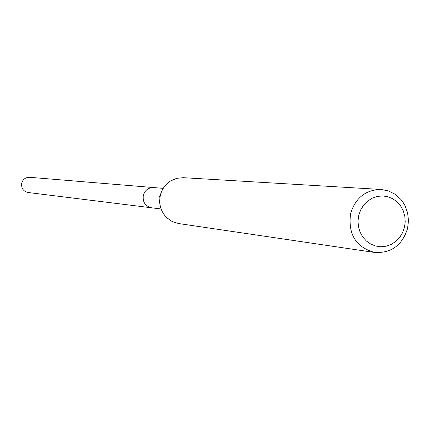 <?xml version="1.0" encoding="UTF-8"?>
<svg xmlns="http://www.w3.org/2000/svg" width="430" height="430" viewBox="0 0 430 430"><rect width="100%" height="100%" fill="white"/><g stroke="black" fill="none" stroke-linecap="round" stroke-linejoin="round"><path stroke-width="0.64" d="M163.244 188.361L29.643 177.294C25.639 177.273 23.005 179.192 21.731 183.067C21.091 188.141 23.204 191.285 28.068 192.506L151.591 207.803C145.243 206.201 142.491 202.019 143.34 195.263C145.012 190.114 148.463 187.544 153.682 187.571C148.463 187.544 145.012 190.114 143.34 195.263C142.491 202.019 145.243 206.201 151.591 207.803L161.116 208.98M404.474 227.336L402.593 232.662L399.663 237.43L395.837 241.397L391.295 244.364L386.269 246.18L381.002 246.761L375.761 246.062L370.81 244.122L366.403 241.036L362.753 236.957L360.055 232.087L358.443 226.674L358.002 220.988L358.749 215.317L360.657 209.958L363.619 205.169L367.489 201.202L372.068 198.251L377.121 196.462L382.399 195.924L387.634 196.666L392.558 198.638L396.933 201.745L400.54 205.83L403.206 210.684L404.786 216.07L405.221 221.713L404.474 227.336M407.559 228.545C402.125 245.385 391.149 253.356 374.632 252.453C355.949 247.272 347.929 234.312 350.579 213.57C355.556 197.768 365.747 189.727 381.136 189.463L388.371 190.888L395.014 194.204L400.652 199.197L402.98 202.229L404.936 205.551L407.608 212.871L408.5 220.697L407.559 228.545M381.136 189.463L183.271 177.681L176.601 178.348L170.404 181.062C165.319 184.422 161.986 189.119 160.401 195.172C158.595 203.852 160.669 211.329 166.625 217.591L172.14 221.52L178.536 223.53L374.632 252.453M159.879 203.766L159.165 201.369L159.052 198.359L159.31 196.87L160.971 193.221"/></g></svg>
